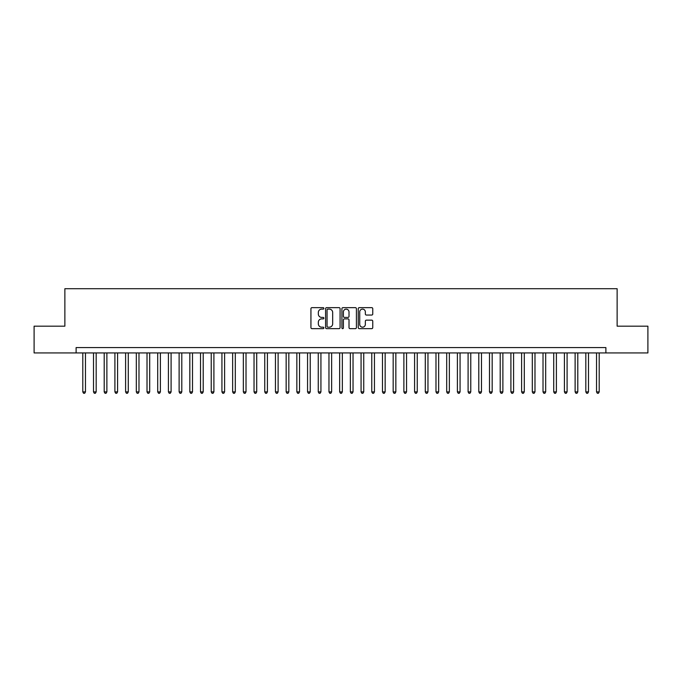 <?xml version="1.0" encoding="UTF-8"?>
<svg xmlns="http://www.w3.org/2000/svg" width="682" height="682" viewBox="0 0 682 682"><rect width="100%" height="100%" fill="white"/><g stroke="black" fill="none" stroke-linecap="round" stroke-linejoin="round"><path stroke-width="1.02" d="M323.873 308.383A0.733 0.733 0 0 0 323.14 307.642L311.981 307.642A1.049 1.049 0 0 0 310.932 308.699L310.932 327.607A1.049 1.049 0 0 0 311.981 328.656L323.14 328.656A0.733 0.733 0 0 0 323.873 327.923A0.733 0.733 0 0 0 323.14 327.181L321.699 327.181A3.359 3.359 0 0 1 318.332 323.822L318.332 322.245A3.359 3.359 0 0 1 321.699 318.886L323.14 318.886A0.733 0.733 0 0 0 323.873 318.153A0.733 0.733 0 0 0 323.14 317.411L321.699 317.411A3.359 3.359 0 0 1 318.332 314.052L318.332 312.475A3.359 3.359 0 0 1 321.699 309.117L323.14 309.117A0.733 0.733 0 0 0 323.873 308.383M371.699 315.05A1.049 1.049 0 0 0 372.756 314.001L372.756 308.699A1.049 1.049 0 0 0 371.699 307.642L359.303 307.642A1.049 1.049 0 0 0 358.255 308.699L358.255 327.607A1.049 1.049 0 0 0 359.303 328.656L371.699 328.656A1.049 1.049 0 0 0 372.756 327.607L372.756 321.196A1.049 1.049 0 0 0 371.699 320.148L366.396 320.148A1.049 1.049 0 0 0 365.347 321.196L365.347 324.376A2.813 2.813 0 0 1 362.534 327.181A2.813 2.813 0 0 1 359.729 324.376L359.729 311.921A2.813 2.813 0 0 1 362.534 309.117A2.813 2.813 0 0 1 365.347 311.921L365.347 314.001A1.049 1.049 0 0 0 366.396 315.05L371.699 315.05M76.111 352.935L34.1 352.935L34.1 326.175L64.867 326.175L64.867 288.716L617.133 288.716L617.133 326.175L647.9 326.175L647.9 352.935L605.889 352.935L605.889 347.581L76.111 347.581L76.111 352.935L605.889 352.935M340.079 308.699A1.049 1.049 0 0 0 339.031 307.642L326.635 307.642A1.049 1.049 0 0 0 325.587 308.699L325.587 327.607A1.049 1.049 0 0 0 326.635 328.656L339.031 328.656A1.049 1.049 0 0 0 340.079 327.607L340.079 308.699M342.969 307.642L355.365 307.642A1.049 1.049 0 0 1 356.413 308.699L356.413 327.607A1.049 1.049 0 0 1 355.365 328.656L350.062 328.656A1.049 1.049 0 0 1 349.014 327.607L349.014 319.935A1.049 1.049 0 0 0 347.956 318.886L344.444 318.886A1.049 1.049 0 0 0 343.387 319.935L343.387 327.923A0.733 0.733 0 0 1 342.654 328.656A0.733 0.733 0 0 1 341.921 327.923L341.921 308.699A1.049 1.049 0 0 1 342.969 307.642M327.786 309.117A0.733 0.733 0 0 0 327.053 309.85L327.053 326.448A0.733 0.733 0 0 0 327.786 327.181L329.312 327.181A3.359 3.359 0 0 0 332.671 323.822L332.671 312.475A3.359 3.359 0 0 0 329.312 309.117L327.786 309.117M349.014 311.981A2.813 2.813 0 0 0 346.2 309.168A2.813 2.813 0 0 0 343.387 311.981L343.387 316.363A1.049 1.049 0 0 0 344.444 317.411L347.956 317.411A1.049 1.049 0 0 0 349.014 316.363L349.014 311.981M82.795 352.935L82.795 391.894L85.472 391.894L85.472 352.935M85.472 391.894L84.67 393.284L83.596 393.284L82.795 391.894M93.502 352.935L93.502 391.894L96.179 391.894L96.179 352.935M96.179 391.894L95.369 393.284L94.304 393.284L93.502 391.894M104.201 352.935L104.201 391.894L106.878 391.894L106.878 352.935M106.878 391.894L106.077 393.284L105.002 393.284L104.201 391.894M114.908 352.935L114.908 391.894L117.585 391.894L117.585 352.935M117.585 391.894L116.775 393.284L115.71 393.284L114.908 391.894M125.607 352.935L125.607 391.894L128.284 391.894L128.284 352.935M128.284 391.894L127.483 393.284L126.409 393.284L125.607 391.894M136.315 352.935L136.315 391.894L138.983 391.894L138.983 352.935M138.983 391.894L138.182 393.284L137.116 393.284L136.315 391.894M147.014 352.935L147.014 391.894L149.69 391.894L149.69 352.935M149.69 391.894L148.889 393.284L147.815 393.284L147.014 391.894M157.713 352.935L157.713 391.894L160.389 391.894L160.389 352.935M160.389 391.894L159.588 393.284L158.522 393.284L157.713 391.894M168.42 352.935L168.42 391.894L171.097 391.894L171.097 352.935M171.097 391.894L170.295 393.284L169.221 393.284L168.42 391.894M179.119 352.935L179.119 391.894L181.796 391.894L181.796 352.935M181.796 391.894L180.994 393.284L179.92 393.284L179.119 391.894M189.826 352.935L189.826 391.894L192.503 391.894L192.503 352.935M192.503 391.894L191.693 393.284L190.628 393.284L189.826 391.894M200.525 352.935L200.525 391.894L203.202 391.894L203.202 352.935M203.202 391.894L202.401 393.284L201.326 393.284L200.525 391.894M211.232 352.935L211.232 391.894L213.909 391.894L213.909 352.935M213.909 391.894L213.099 393.284L212.034 393.284L211.232 391.894M221.931 352.935L221.931 391.894L224.608 391.894L224.608 352.935M224.608 391.894L223.807 393.284L222.733 393.284L221.931 391.894M232.639 352.935L232.639 391.894L235.307 391.894L235.307 352.935M235.307 391.894L234.506 393.284L233.44 393.284L232.639 391.894M243.338 352.935L243.338 391.894L246.014 391.894L246.014 352.935M246.014 391.894L245.213 393.284L244.139 393.284L243.338 391.894M254.036 352.935L254.036 391.894L256.713 391.894L256.713 352.935M256.713 391.894L255.912 393.284L254.846 393.284L254.036 391.894M264.744 352.935L264.744 391.894L267.421 391.894L267.421 352.935M267.421 391.894L266.619 393.284L265.545 393.284L264.744 391.894M275.443 352.935L275.443 391.894L278.12 391.894L278.12 352.935M278.12 391.894L277.318 393.284L276.253 393.284L275.443 391.894M286.15 352.935L286.15 391.894L288.827 391.894L288.827 352.935M288.827 391.894L288.026 393.284L286.952 393.284L286.15 391.894M296.849 352.935L296.849 391.894L299.526 391.894L299.526 352.935M299.526 391.894L298.725 393.284L297.65 393.284L296.849 391.894M307.556 352.935L307.556 391.894L310.233 391.894L310.233 352.935M310.233 391.894L309.423 393.284L308.358 393.284L307.556 391.894M318.255 352.935L318.255 391.894L320.932 391.894L320.932 352.935M320.932 391.894L320.131 393.284L319.057 393.284L318.255 391.894M328.963 352.935L328.963 391.894L331.631 391.894L331.631 352.935M331.631 391.894L330.83 393.284L329.764 393.284L328.963 391.894M339.662 352.935L339.662 391.894L342.338 391.894L342.338 352.935M342.338 391.894L341.537 393.284L340.463 393.284L339.662 391.894M350.369 352.935L350.369 391.894L353.037 391.894L353.037 352.935M353.037 391.894L352.236 393.284L351.17 393.284L350.369 391.894M361.068 352.935L361.068 391.894L363.745 391.894L363.745 352.935M363.745 391.894L362.943 393.284L361.869 393.284L361.068 391.894M371.767 352.935L371.767 391.894L374.444 391.894L374.444 352.935M374.444 391.894L373.642 393.284L372.577 393.284L371.767 391.894M382.474 352.935L382.474 391.894L385.151 391.894L385.151 352.935M385.151 391.894L384.35 393.284L383.275 393.284L382.474 391.894M393.173 352.935L393.173 391.894L395.85 391.894L395.85 352.935M395.85 391.894L395.048 393.284L393.974 393.284L393.173 391.894M403.88 352.935L403.88 391.894L406.557 391.894L406.557 352.935M406.557 391.894L405.747 393.284L404.682 393.284L403.88 391.894M414.579 352.935L414.579 391.894L417.256 391.894L417.256 352.935M417.256 391.894L416.455 393.284L415.381 393.284L414.579 391.894M425.287 352.935L425.287 391.894L427.964 391.894L427.964 352.935M427.964 391.894L427.154 393.284L426.088 393.284L425.287 391.894M435.986 352.935L435.986 391.894L438.662 391.894L438.662 352.935M438.662 391.894L437.861 393.284L436.787 393.284L435.986 391.894M446.693 352.935L446.693 391.894L449.361 391.894L449.361 352.935M449.361 391.894L448.56 393.284L447.494 393.284L446.693 391.894M457.392 352.935L457.392 391.894L460.069 391.894L460.069 352.935M460.069 391.894L459.267 393.284L458.193 393.284L457.392 391.894M468.091 352.935L468.091 391.894L470.768 391.894L470.768 352.935M470.768 391.894L469.966 393.284L468.901 393.284L468.091 391.894M478.798 352.935L478.798 391.894L481.475 391.894L481.475 352.935M481.475 391.894L480.674 393.284L479.599 393.284L478.798 391.894M489.497 352.935L489.497 391.894L492.174 391.894L492.174 352.935M492.174 391.894L491.372 393.284L490.307 393.284L489.497 391.894M500.204 352.935L500.204 391.894L502.881 391.894L502.881 352.935M502.881 391.894L502.08 393.284L501.006 393.284L500.204 391.894M510.903 352.935L510.903 391.894L513.58 391.894L513.58 352.935M513.58 391.894L512.779 393.284L511.705 393.284L510.903 391.894M521.611 352.935L521.611 391.894L524.288 391.894L524.288 352.935M524.288 391.894L523.478 393.284L522.412 393.284L521.611 391.894M532.31 352.935L532.31 391.894L534.986 391.894L534.986 352.935M534.986 391.894L534.185 393.284L533.111 393.284L532.31 391.894M543.017 352.935L543.017 391.894L545.685 391.894L545.685 352.935M545.685 391.894L544.884 393.284L543.818 393.284L543.017 391.894M553.716 352.935L553.716 391.894L556.393 391.894L556.393 352.935M556.393 391.894L555.591 393.284L554.517 393.284L553.716 391.894M564.415 352.935L564.415 391.894L567.092 391.894L567.092 352.935M567.092 391.894L566.29 393.284L565.225 393.284L564.415 391.894M575.122 352.935L575.122 391.894L577.799 391.894L577.799 352.935M577.799 391.894L576.998 393.284L575.923 393.284L575.122 391.894M585.821 352.935L585.821 391.894L588.498 391.894L588.498 352.935M588.498 391.894L587.696 393.284L586.631 393.284L585.821 391.894M596.528 352.935L596.528 391.894L599.205 391.894L599.205 352.935M599.205 391.894L598.404 393.284L597.33 393.284L596.528 391.894"/></g></svg>

